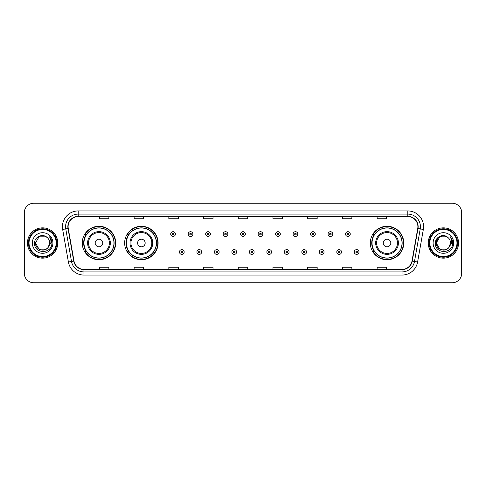 <?xml version="1.0" encoding="UTF-8"?>
<svg xmlns="http://www.w3.org/2000/svg" width="486" height="486" viewBox="0 0 486 486"><rect width="100%" height="100%" fill="white"/><g stroke="black" fill="none" stroke-linecap="round" stroke-linejoin="round"><path stroke-width="0.73" d="M370.308 243A16.724 16.724 0 0 0 387.032 259.724A16.724 16.724 0 0 0 403.757 243A16.724 16.724 0 0 0 387.032 226.276A16.724 16.724 0 0 0 370.308 243M124.653 243A16.724 16.724 0 0 0 141.383 259.724A16.724 16.724 0 0 0 158.108 243A16.724 16.724 0 0 0 141.383 226.276A16.724 16.724 0 0 0 124.653 243M82.243 243A16.724 16.724 0 0 0 98.968 259.724A16.724 16.724 0 0 0 115.692 243A16.724 16.724 0 0 0 98.968 226.276A16.724 16.724 0 0 0 82.243 243M86.253 251.523A15.303 15.303 0 0 1 86.253 234.477M128.669 251.523A15.303 15.303 0 0 1 128.669 234.477M374.317 251.523A15.303 15.303 0 0 1 374.317 234.477M24.3 212.704L24.3 273.296A9.465 9.465 0 0 0 33.765 282.761L452.235 282.761A9.465 9.465 0 0 0 461.7 273.296L461.7 212.704A9.465 9.465 0 0 0 452.235 203.239L33.765 203.239A9.465 9.465 0 0 0 24.3 212.704L24.3 273.296M27.453 243A15.151 15.151 0 0 0 42.604 258.151A15.151 15.151 0 0 0 57.749 243A15.151 15.151 0 0 0 42.604 227.849A15.151 15.151 0 0 0 27.453 243A15.151 15.151 0 0 0 42.604 258.151A15.151 15.151 0 0 0 57.749 243A15.151 15.151 0 0 0 42.604 227.849A15.151 15.151 0 0 0 27.453 243M428.251 243A15.151 15.151 0 0 0 443.396 258.151A15.151 15.151 0 0 0 458.547 243A15.151 15.151 0 0 0 443.396 227.849A15.151 15.151 0 0 0 428.251 243A15.151 15.151 0 0 0 443.396 258.151A15.151 15.151 0 0 0 458.547 243A15.151 15.151 0 0 0 443.396 227.849A15.151 15.151 0 0 0 428.251 243M68.101 226.713A10.097 10.097 0 0 1 78.203 216.616L407.797 216.616A10.097 10.097 0 0 1 417.741 228.469L412 261.037A10.097 10.097 0 0 1 402.056 269.384L83.944 269.384A10.097 10.097 0 0 1 74 261.037L68.259 228.469A10.097 10.097 0 0 1 68.101 226.713M67.852 226.713A10.352 10.352 0 0 0 68.01 228.511L73.751 261.079A10.352 10.352 0 0 0 83.944 269.633L402.056 269.633A10.352 10.352 0 0 0 412.25 261.079L417.99 228.511A10.352 10.352 0 0 0 407.797 216.367L78.203 216.367A10.352 10.352 0 0 0 67.852 226.713M62.664 229.459A15.777 15.777 0 0 1 78.203 210.936L407.797 210.936A15.777 15.777 0 0 1 423.336 229.459L417.596 262.027A15.777 15.777 0 0 1 402.056 275.064L83.944 275.064A15.777 15.777 0 0 1 68.404 262.027L62.664 229.459L65.768 228.906A12.624 12.624 0 0 1 78.203 214.095L407.797 214.095A12.624 12.624 0 0 1 420.232 228.906L414.485 261.474A12.624 12.624 0 0 1 402.056 271.905L83.944 271.905A12.624 12.624 0 0 1 71.515 261.474L65.768 228.906A12.624 12.624 0 0 1 65.58 226.713M452.235 203.239L33.765 203.239M33.765 282.761L452.235 282.761M461.7 273.296L461.7 212.704M412.25 261.079L414.485 261.474L420.232 228.906L423.336 229.459M238.268 216.616L238.268 218.755L247.732 218.755L247.732 216.616M203.549 216.616L203.549 218.755L213.02 218.755L213.02 216.616M168.836 216.616L168.836 218.755L178.307 218.755L178.307 216.616M134.124 216.616L134.124 218.755L143.589 218.755L143.589 216.616M99.411 216.616L99.411 218.755L108.876 218.755L108.876 216.616M272.98 216.616L272.98 218.755L282.451 218.755L282.451 216.616M307.693 216.616L307.693 218.755L317.164 218.755L317.164 216.616M342.411 216.616L342.411 218.755L351.876 218.755L351.876 216.616M377.124 216.616L377.124 218.755L386.589 218.755L386.589 216.616M247.732 269.384L247.732 267.245L238.268 267.245L238.268 269.384M213.02 269.384L213.02 267.245L203.549 267.245L203.549 269.384M178.307 269.384L178.307 267.245L168.836 267.245L168.836 269.384M143.589 269.384L143.589 267.245L134.124 267.245L134.124 269.384M108.876 269.384L108.876 267.245L99.411 267.245L99.411 269.384M282.451 269.384L282.451 267.245L272.98 267.245L272.98 269.384M317.164 269.384L317.164 267.245L307.693 267.245L307.693 269.384M351.876 269.384L351.876 267.245L342.411 267.245L342.411 269.384M386.589 269.384L386.589 267.245L377.124 267.245L377.124 269.384M46.17 249.178A7.132 7.132 0 0 0 48.096 247.55L47.95 247.72C44.092 252.665 35.101 249.342 35.472 243L39.038 236.822M56.176 243A13.572 13.572 0 0 0 42.604 229.428A13.572 13.572 0 0 0 29.032 243A13.572 13.572 0 0 0 42.604 256.572A13.572 13.572 0 0 0 56.176 243M56.807 243A14.203 14.203 0 0 0 42.604 228.797A14.203 14.203 0 0 0 28.401 243A14.203 14.203 0 0 0 42.604 257.203A14.203 14.203 0 0 0 56.807 243M48.096 247.55L46.17 249.178L39.038 249.178L35.472 243L39.038 236.822L46.17 236.822L47.276 237.611C42.902 233.019 34.47 236.804 34.549 243C33.747 254.014 51.601 254.3 51.893 243.535L51.905 243C51.881 240.661 51.103 238.608 49.572 236.834C50.738 238.748 51.145 240.801 50.799 243L48.096 247.55L46.17 249.178L39.038 249.178L35.472 243L39.038 249.178L46.17 249.178L48.096 247.55L49.736 243C49.7 240.849 48.879 239.051 47.276 237.611M32.313 243A10.291 10.291 0 0 0 42.604 253.291A10.291 10.291 0 0 0 52.895 243A10.291 10.291 0 0 0 42.604 232.709A10.291 10.291 0 0 0 32.313 243M49.639 236.913L51.905 243.267M49.572 236.834L51.431 240.06M102.753 243A3.785 3.785 0 0 0 98.968 239.215A3.785 3.785 0 0 0 95.183 243A3.785 3.785 0 0 0 98.968 246.785A3.785 3.785 0 0 0 102.753 243M110.328 243A11.36 11.36 0 0 0 98.968 231.64A11.36 11.36 0 0 0 87.608 243A11.36 11.36 0 0 0 98.968 254.36A11.36 11.36 0 0 0 110.328 243A11.36 11.36 0 0 1 98.968 254.36A11.36 11.36 0 0 1 87.608 243M113.955 243A14.993 14.993 0 0 0 98.968 228.007A14.993 14.993 0 0 0 83.975 243A14.993 14.993 0 0 0 98.968 257.993A14.993 14.993 0 0 0 113.955 243M115.376 243A16.409 16.409 0 0 1 84.941 251.523L86.465 251.523A15.133 15.133 0 0 0 114.101 243.036A15.133 15.133 0 0 0 86.465 234.477L84.941 234.477A16.409 16.409 0 0 1 115.376 243M145.168 243A3.785 3.785 0 0 0 141.383 239.215A3.785 3.785 0 0 0 137.593 243A3.785 3.785 0 0 0 141.383 246.785A3.785 3.785 0 0 0 145.168 243M152.744 243A11.36 11.36 0 0 0 141.383 231.64A11.36 11.36 0 0 0 130.023 243A11.36 11.36 0 0 0 141.383 254.36A11.36 11.36 0 0 0 152.744 243A11.36 11.36 0 0 1 141.383 254.36A11.36 11.36 0 0 1 130.023 243M156.37 243A14.993 14.993 0 0 0 141.383 228.007A14.993 14.993 0 0 0 126.39 243A14.993 14.993 0 0 0 141.383 257.993A14.993 14.993 0 0 0 156.37 243M157.792 243A16.409 16.409 0 0 1 127.356 251.523L128.875 251.523A15.133 15.133 0 0 0 156.51 243.036A15.133 15.133 0 0 0 128.875 234.477L127.356 234.477A16.409 16.409 0 0 1 157.792 243M390.817 243A3.785 3.785 0 0 0 387.032 239.215A3.785 3.785 0 0 0 383.247 243A3.785 3.785 0 0 0 387.032 246.785A3.785 3.785 0 0 0 390.817 243M398.392 243A11.36 11.36 0 0 0 387.032 231.64A11.36 11.36 0 0 0 375.672 243A11.36 11.36 0 0 0 387.032 254.36A11.36 11.36 0 0 0 398.392 243A11.36 11.36 0 0 1 387.032 254.36A11.36 11.36 0 0 1 375.672 243M402.025 243A14.993 14.993 0 0 0 387.032 228.007A14.993 14.993 0 0 0 372.045 243A14.993 14.993 0 0 0 387.032 257.993A14.993 14.993 0 0 0 402.025 243M403.441 243A16.409 16.409 0 0 1 373.005 251.523L374.53 251.523A15.133 15.133 0 0 0 402.165 243.036A15.133 15.133 0 0 0 374.53 234.477L373.005 234.477A16.409 16.409 0 0 1 403.441 243M446.962 249.178A7.132 7.132 0 0 0 448.888 247.55L446.962 249.178L439.83 249.178L436.264 243L439.83 236.822L446.962 236.822L448.068 237.611C443.694 233.019 435.262 236.804 435.341 243C434.539 254.014 452.393 254.3 452.685 243.535L452.697 243C452.673 240.661 451.895 238.608 450.364 236.834C451.53 238.748 451.937 240.801 451.591 243L448.888 247.55L446.962 249.178L439.83 249.178L436.264 243L439.83 249.178L446.962 249.178L448.888 247.55L446.962 249.178L439.83 249.178L436.264 243C435.893 249.342 444.884 252.665 448.742 247.72L447.29 248.978M456.968 243A13.572 13.572 0 0 0 443.396 229.428A13.572 13.572 0 0 0 429.824 243A13.572 13.572 0 0 0 443.396 256.572A13.572 13.572 0 0 0 456.968 243M457.599 243A14.203 14.203 0 0 0 443.396 228.797A14.203 14.203 0 0 0 429.193 243A14.203 14.203 0 0 0 443.396 257.203A14.203 14.203 0 0 0 457.599 243M448.888 247.55L450.528 243C450.492 240.849 449.672 239.051 448.068 237.611M433.105 243A10.291 10.291 0 0 0 443.396 253.291A10.291 10.291 0 0 0 453.687 243A10.291 10.291 0 0 0 443.396 232.709A10.291 10.291 0 0 0 433.105 243M446.962 236.822A7.132 7.132 0 0 0 436.264 243M450.431 236.913L452.697 243.273L450.364 236.834L452.223 240.06M175.434 234.07A2.369 2.369 0 0 1 173.065 236.433A2.369 2.369 0 0 1 170.701 234.07A2.369 2.369 0 0 1 173.065 231.701A2.369 2.369 0 0 1 175.434 234.07A2.369 2.369 0 0 0 173.065 231.701A2.369 2.369 0 0 0 170.701 234.07M192.918 234.07A2.369 2.369 0 0 1 190.548 236.433A2.369 2.369 0 0 1 188.185 234.07A2.369 2.369 0 0 1 190.548 231.701A2.369 2.369 0 0 1 192.918 234.07A2.369 2.369 0 0 0 190.548 231.701A2.369 2.369 0 0 0 188.185 234.07M210.402 234.07A2.369 2.369 0 0 1 208.032 236.433A2.369 2.369 0 0 1 205.669 234.07A2.369 2.369 0 0 1 208.032 231.701A2.369 2.369 0 0 1 210.402 234.07A2.369 2.369 0 0 0 208.032 231.701A2.369 2.369 0 0 0 205.669 234.07M227.885 234.07A2.369 2.369 0 0 1 225.516 236.433A2.369 2.369 0 0 1 223.147 234.07A2.369 2.369 0 0 1 225.516 231.701A2.369 2.369 0 0 1 227.885 234.07A2.369 2.369 0 0 0 225.516 231.701A2.369 2.369 0 0 0 223.147 234.07M245.369 234.07A2.369 2.369 0 0 1 243 236.433A2.369 2.369 0 0 1 240.631 234.07A2.369 2.369 0 0 1 243 231.701A2.369 2.369 0 0 1 245.369 234.07A2.369 2.369 0 0 0 243 231.701A2.369 2.369 0 0 0 240.631 234.07M262.853 234.07A2.369 2.369 0 0 1 260.484 236.433A2.369 2.369 0 0 1 258.115 234.07A2.369 2.369 0 0 1 260.484 231.701A2.369 2.369 0 0 1 262.853 234.07A2.369 2.369 0 0 0 260.484 231.701A2.369 2.369 0 0 0 258.115 234.07M280.331 234.07A2.369 2.369 0 0 1 277.968 236.433A2.369 2.369 0 0 1 275.598 234.07A2.369 2.369 0 0 1 277.968 231.701A2.369 2.369 0 0 1 280.331 234.07A2.369 2.369 0 0 0 277.968 231.701A2.369 2.369 0 0 0 275.598 234.07M297.815 234.07A2.369 2.369 0 0 1 295.452 236.433A2.369 2.369 0 0 1 293.082 234.07A2.369 2.369 0 0 1 295.452 231.701A2.369 2.369 0 0 1 297.815 234.07A2.369 2.369 0 0 0 295.452 231.701A2.369 2.369 0 0 0 293.082 234.07M315.299 234.07A2.369 2.369 0 0 1 312.935 236.433A2.369 2.369 0 0 1 310.566 234.07A2.369 2.369 0 0 1 312.935 231.701A2.369 2.369 0 0 1 315.299 234.07A2.369 2.369 0 0 0 312.935 231.701A2.369 2.369 0 0 0 310.566 234.07M332.782 234.07A2.369 2.369 0 0 1 330.419 236.433A2.369 2.369 0 0 1 328.05 234.07A2.369 2.369 0 0 1 330.419 231.701A2.369 2.369 0 0 1 332.782 234.07A2.369 2.369 0 0 0 330.419 231.701A2.369 2.369 0 0 0 328.05 234.07M350.266 234.07A2.369 2.369 0 0 1 347.903 236.433A2.369 2.369 0 0 1 345.534 234.07A2.369 2.369 0 0 1 347.903 231.701A2.369 2.369 0 0 1 350.266 234.07A2.369 2.369 0 0 0 347.903 231.701A2.369 2.369 0 0 0 345.534 234.07M179.443 251.997A2.369 2.369 0 0 1 181.807 249.628A2.369 2.369 0 0 1 184.176 251.997A2.369 2.369 0 0 1 181.807 254.36A2.369 2.369 0 0 1 179.443 251.997A2.369 2.369 0 0 0 181.807 254.36A2.369 2.369 0 0 0 184.176 251.997M196.927 251.997A2.369 2.369 0 0 1 199.29 249.628A2.369 2.369 0 0 1 201.66 251.997A2.369 2.369 0 0 1 199.29 254.36A2.369 2.369 0 0 1 196.927 251.997A2.369 2.369 0 0 0 199.29 254.36A2.369 2.369 0 0 0 201.66 251.997M214.411 251.997A2.369 2.369 0 0 1 216.774 249.628A2.369 2.369 0 0 1 219.143 251.997A2.369 2.369 0 0 1 216.774 254.36A2.369 2.369 0 0 1 214.411 251.997A2.369 2.369 0 0 0 216.774 254.36A2.369 2.369 0 0 0 219.143 251.997M231.889 251.997A2.369 2.369 0 0 1 234.258 249.628A2.369 2.369 0 0 1 236.627 251.997A2.369 2.369 0 0 1 234.258 254.36A2.369 2.369 0 0 1 231.889 251.997A2.369 2.369 0 0 0 234.258 254.36A2.369 2.369 0 0 0 236.627 251.997M249.373 251.997A2.369 2.369 0 0 1 251.742 249.628A2.369 2.369 0 0 1 254.111 251.997A2.369 2.369 0 0 1 251.742 254.36A2.369 2.369 0 0 1 249.373 251.997A2.369 2.369 0 0 0 251.742 254.36A2.369 2.369 0 0 0 254.111 251.997M266.857 251.997A2.369 2.369 0 0 1 269.226 249.628A2.369 2.369 0 0 1 271.589 251.997A2.369 2.369 0 0 1 269.226 254.36A2.369 2.369 0 0 1 266.857 251.997A2.369 2.369 0 0 0 269.226 254.36A2.369 2.369 0 0 0 271.589 251.997M284.34 251.997A2.369 2.369 0 0 1 286.71 249.628A2.369 2.369 0 0 1 289.073 251.997A2.369 2.369 0 0 1 286.71 254.36A2.369 2.369 0 0 1 284.34 251.997A2.369 2.369 0 0 0 286.71 254.36A2.369 2.369 0 0 0 289.073 251.997M301.824 251.997A2.369 2.369 0 0 1 304.193 249.628A2.369 2.369 0 0 1 306.557 251.997A2.369 2.369 0 0 1 304.193 254.36A2.369 2.369 0 0 1 301.824 251.997A2.369 2.369 0 0 0 304.193 254.36A2.369 2.369 0 0 0 306.557 251.997M319.308 251.997A2.369 2.369 0 0 1 321.677 249.628A2.369 2.369 0 0 1 324.041 251.997A2.369 2.369 0 0 1 321.677 254.36A2.369 2.369 0 0 1 319.308 251.997A2.369 2.369 0 0 0 321.677 254.36A2.369 2.369 0 0 0 324.041 251.997M336.792 251.997A2.369 2.369 0 0 1 339.161 249.628A2.369 2.369 0 0 1 341.524 251.997A2.369 2.369 0 0 1 339.161 254.36A2.369 2.369 0 0 1 336.792 251.997A2.369 2.369 0 0 0 339.161 254.36A2.369 2.369 0 0 0 341.524 251.997M354.276 251.997A2.369 2.369 0 0 1 356.639 249.628A2.369 2.369 0 0 1 359.008 251.997A2.369 2.369 0 0 1 356.639 254.36A2.369 2.369 0 0 1 354.276 251.997A2.369 2.369 0 0 0 356.639 254.36A2.369 2.369 0 0 0 359.008 251.997M407.797 210.936L407.797 216.367M65.768 228.906L68.01 228.511M83.944 275.064L83.944 269.633M402.056 269.633L402.056 275.064M68.404 262.027L73.751 261.079M417.99 228.511L420.232 228.906M78.203 210.936L78.203 216.367M414.485 261.474L417.596 262.027M109.405 243A10.437 10.437 0 0 0 98.968 232.563A10.437 10.437 0 0 0 88.531 243A10.437 10.437 0 0 0 98.968 253.437A10.437 10.437 0 0 0 109.405 243M151.82 243A10.437 10.437 0 0 0 141.383 232.563A10.437 10.437 0 0 0 130.947 243A10.437 10.437 0 0 0 141.383 253.437A10.437 10.437 0 0 0 151.82 243M397.469 243A10.437 10.437 0 0 0 387.032 232.563A10.437 10.437 0 0 0 376.595 243A10.437 10.437 0 0 0 387.032 253.437A10.437 10.437 0 0 0 397.469 243M172.275 234.07A0.79 0.79 0 0 0 173.065 234.86A0.79 0.79 0 0 0 173.854 234.07A0.79 0.79 0 0 0 173.065 233.28A0.79 0.79 0 0 0 172.275 234.07M189.759 234.07A0.79 0.79 0 0 0 190.548 234.86A0.79 0.79 0 0 0 191.338 234.07A0.79 0.79 0 0 0 190.548 233.28A0.79 0.79 0 0 0 189.759 234.07M207.243 234.07A0.79 0.79 0 0 0 208.032 234.86A0.79 0.79 0 0 0 208.822 234.07A0.79 0.79 0 0 0 208.032 233.28A0.79 0.79 0 0 0 207.243 234.07M224.726 234.07A0.79 0.79 0 0 0 225.516 234.86A0.79 0.79 0 0 0 226.306 234.07A0.79 0.79 0 0 0 225.516 233.28A0.79 0.79 0 0 0 224.726 234.07M242.21 234.07A0.79 0.79 0 0 0 243 234.86A0.79 0.79 0 0 0 243.79 234.07A0.79 0.79 0 0 0 243 233.28A0.79 0.79 0 0 0 242.21 234.07M259.694 234.07A0.79 0.79 0 0 0 260.484 234.86A0.79 0.79 0 0 0 261.274 234.07A0.79 0.79 0 0 0 260.484 233.28A0.79 0.79 0 0 0 259.694 234.07M277.178 234.07A0.79 0.79 0 0 0 277.968 234.86A0.79 0.79 0 0 0 278.757 234.07A0.79 0.79 0 0 0 277.968 233.28A0.79 0.79 0 0 0 277.178 234.07M294.662 234.07A0.79 0.79 0 0 0 295.452 234.86A0.79 0.79 0 0 0 296.241 234.07A0.79 0.79 0 0 0 295.452 233.28A0.79 0.79 0 0 0 294.662 234.07M312.146 234.07A0.79 0.79 0 0 0 312.935 234.86A0.79 0.79 0 0 0 313.725 234.07A0.79 0.79 0 0 0 312.935 233.28A0.79 0.79 0 0 0 312.146 234.07M329.63 234.07A0.79 0.79 0 0 0 330.419 234.86A0.79 0.79 0 0 0 331.203 234.07A0.79 0.79 0 0 0 330.419 233.28A0.79 0.79 0 0 0 329.63 234.07M347.113 234.07A0.79 0.79 0 0 0 347.903 234.86A0.79 0.79 0 0 0 348.687 234.07A0.79 0.79 0 0 0 347.903 233.28A0.79 0.79 0 0 0 347.113 234.07M182.596 251.997A0.79 0.79 0 0 0 181.807 251.207A0.79 0.79 0 0 0 181.017 251.997A0.79 0.79 0 0 0 181.807 252.781A0.79 0.79 0 0 0 182.596 251.997M200.08 251.997A0.79 0.79 0 0 0 199.29 251.207A0.79 0.79 0 0 0 198.501 251.997A0.79 0.79 0 0 0 199.29 252.781A0.79 0.79 0 0 0 200.08 251.997M217.564 251.997A0.79 0.79 0 0 0 216.774 251.207A0.79 0.79 0 0 0 215.984 251.997A0.79 0.79 0 0 0 216.774 252.781A0.79 0.79 0 0 0 217.564 251.997M235.048 251.997A0.79 0.79 0 0 0 234.258 251.207A0.79 0.79 0 0 0 233.468 251.997A0.79 0.79 0 0 0 234.258 252.781A0.79 0.79 0 0 0 235.048 251.997M252.532 251.997A0.79 0.79 0 0 0 251.742 251.207A0.79 0.79 0 0 0 250.952 251.997A0.79 0.79 0 0 0 251.742 252.781A0.79 0.79 0 0 0 252.532 251.997M270.016 251.997A0.79 0.79 0 0 0 269.226 251.207A0.79 0.79 0 0 0 268.436 251.997A0.79 0.79 0 0 0 269.226 252.781A0.79 0.79 0 0 0 270.016 251.997M287.499 251.997A0.79 0.79 0 0 0 286.71 251.207A0.79 0.79 0 0 0 285.92 251.997A0.79 0.79 0 0 0 286.71 252.781A0.79 0.79 0 0 0 287.499 251.997M304.983 251.997A0.79 0.79 0 0 0 304.193 251.207A0.79 0.79 0 0 0 303.404 251.997A0.79 0.79 0 0 0 304.193 252.781A0.79 0.79 0 0 0 304.983 251.997M322.467 251.997A0.79 0.79 0 0 0 321.677 251.207A0.79 0.79 0 0 0 320.888 251.997A0.79 0.79 0 0 0 321.677 252.781A0.79 0.79 0 0 0 322.467 251.997M339.945 251.997A0.79 0.79 0 0 0 339.161 251.207A0.79 0.79 0 0 0 338.371 251.997A0.79 0.79 0 0 0 339.161 252.781A0.79 0.79 0 0 0 339.945 251.997M357.429 251.997A0.79 0.79 0 0 0 356.639 251.207A0.79 0.79 0 0 0 355.855 251.997A0.79 0.79 0 0 0 356.639 252.781A0.79 0.79 0 0 0 357.429 251.997"/></g></svg>
